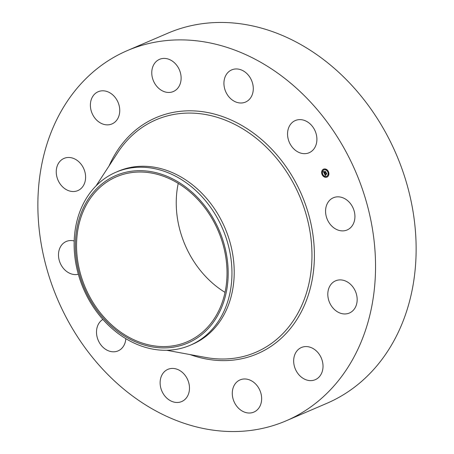 <?xml version="1.0" encoding="UTF-8"?>
<svg xmlns="http://www.w3.org/2000/svg" width="454" height="454" viewBox="0 0 454 454"><rect width="100%" height="100%" fill="white"/><g stroke="black" fill="none" stroke-linecap="round" stroke-linejoin="round"><path stroke-width="0.68" d="M343.264 197.95A17.513 14.097 66.8 0 1 354.784 214.129A17.513 14.097 66.8 0 1 347.157 229.951A17.513 14.097 66.8 0 1 337.226 229.769A17.513 14.097 66.8 0 1 325.711 213.59A17.513 14.097 66.8 0 1 333.338 197.762A17.513 14.097 66.8 0 1 343.264 197.95M127.239 50.632L167.827 33.204A201.423 162.123 66.8 0 1 348.666 82.032A201.423 162.123 66.8 0 1 412.527 288.091A201.423 162.123 66.8 0 1 326.761 403.368L286.173 420.796A201.423 162.123 66.8 0 1 105.334 371.968A201.423 162.123 66.8 0 1 41.473 165.909A201.423 162.123 66.8 0 1 127.239 50.632A201.423 162.123 66.8 0 1 308.073 99.46A201.423 162.123 66.8 0 1 371.934 305.519A201.423 162.123 66.8 0 1 286.173 420.796M61.125 185.243A17.513 14.097 66.8 0 1 64.014 158.406A17.513 14.097 66.8 0 1 80.721 163.758A17.513 14.097 66.8 0 1 77.833 190.595A17.513 14.097 66.8 0 1 61.125 185.243M322.295 360.896A17.513 14.097 66.8 0 1 315.252 379.692A17.513 14.097 66.8 0 1 294.391 366.293A17.513 14.097 66.8 0 1 301.433 347.503A17.513 14.097 66.8 0 1 322.295 360.896M91.112 110.532A17.513 14.097 66.8 0 1 98.155 91.736A17.513 14.097 66.8 0 1 119.022 105.135A17.513 14.097 66.8 0 1 111.979 123.925A17.513 14.097 66.8 0 1 91.112 110.532M261.334 402.068A17.513 14.097 66.8 0 1 253.877 412.09A17.513 14.097 66.8 0 1 238.151 407.845A17.513 14.097 66.8 0 1 232.596 389.929A17.513 14.097 66.8 0 1 240.058 379.902A17.513 14.097 66.8 0 1 255.778 384.152A17.513 14.097 66.8 0 1 261.334 402.068M152.079 69.36A17.513 14.097 66.8 0 1 159.536 59.338A17.513 14.097 66.8 0 1 175.261 63.583A17.513 14.097 66.8 0 1 180.811 81.499A17.513 14.097 66.8 0 1 173.354 91.526A17.513 14.097 66.8 0 1 157.629 87.276A17.513 14.097 66.8 0 1 152.079 69.36M185.731 398.663A17.513 14.097 66.8 0 1 181.713 401.546A17.513 14.097 66.8 0 1 163.247 393.731A17.513 14.097 66.8 0 1 163.866 372.24A17.513 14.097 66.8 0 1 167.889 369.357A17.513 14.097 66.8 0 1 186.356 377.172A17.513 14.097 66.8 0 1 185.731 398.663M227.675 72.765A17.513 14.097 66.8 0 1 231.699 69.882A17.513 14.097 66.8 0 1 250.16 77.696A17.513 14.097 66.8 0 1 249.541 99.188A17.513 14.097 66.8 0 1 245.518 102.071A17.513 14.097 66.8 0 1 227.057 94.256A17.513 14.097 66.8 0 1 227.675 72.765M125.826 338.661A17.513 14.097 66.8 0 1 118.097 350.88A17.513 14.097 66.8 0 1 115.753 351.595A17.513 14.097 66.8 0 1 98.024 339.847A17.513 14.097 66.8 0 1 102.871 319.412M297.654 119.833A17.513 14.097 66.8 0 1 315.729 132.5A17.513 14.097 66.8 0 1 309.134 152.737A17.513 14.097 66.8 0 1 306.796 153.458A17.513 14.097 66.8 0 1 288.721 140.791A17.513 14.097 66.8 0 1 295.316 120.548A17.513 14.097 66.8 0 1 297.654 119.833M78.321 274.25A17.513 14.097 66.8 0 1 70.143 273.478A17.513 14.097 66.8 0 1 58.628 257.299A17.513 14.097 66.8 0 1 66.256 241.477A17.513 14.097 66.8 0 1 74.184 240.978M352.287 286.185A17.513 14.097 66.8 0 1 349.398 313.022A17.513 14.097 66.8 0 1 332.686 307.67A17.513 14.097 66.8 0 1 335.574 280.833A17.513 14.097 66.8 0 1 352.287 286.185M225.025 292.376A89.761 72.248 66.8 0 1 177.843 185.38A89.761 72.248 66.8 0 1 178.24 183.41M225.422 290.401A89.761 72.248 66.8 0 1 187.207 341.777A89.761 72.248 66.8 0 1 106.616 320.013A89.761 72.248 66.8 0 1 78.156 228.186A89.761 72.248 66.8 0 1 116.377 176.81A89.761 72.248 66.8 0 1 196.962 198.568A89.761 72.248 66.8 0 1 225.422 290.401M205.412 206.695A91.141 73.361 -113.2 0 0 97.366 187.984A91.141 73.361 -113.2 0 0 98.166 311.892A91.141 73.361 -113.2 0 0 206.212 330.603A91.141 73.361 -113.2 0 0 205.412 206.695M190.186 345.261A94.143 75.773 -113.2 0 1 97.661 313.084A94.143 75.773 66.8 0 1 75.818 226.126A94.143 75.773 -113.2 0 1 115.901 172.248L118.159 171.277A94.143 75.773 66.8 0 1 202.677 194.102A94.143 75.773 66.8 0 1 232.527 290.412A94.143 75.773 66.8 0 1 192.445 344.291L190.186 345.261A94.143 75.773 -113.2 0 0 230.274 291.377A94.143 75.773 66.8 0 0 208.431 204.425A94.143 75.773 -113.2 0 0 115.901 172.248M327.192 177.003A4.336 3.49 66.8 0 1 326.988 177.1A4.336 3.49 66.8 0 1 322.124 174.625A4.336 3.49 66.8 0 1 323.361 169.234A4.336 3.49 66.8 0 1 323.566 169.138A4.336 3.49 66.8 0 1 328.424 171.612A4.336 3.49 66.8 0 1 327.192 177.003M323.64 169.104A4.336 3.49 -113.2 0 0 323.503 169.172A4.336 3.49 -113.2 0 0 322.249 174.518A4.336 3.49 -113.2 0 0 327.056 177.071M326.693 176.226A3.416 2.747 -113.2 0 0 326.766 176.197A3.416 2.747 -113.2 0 0 326.925 176.118A3.416 2.747 -113.2 0 0 327.901 171.873A3.416 2.747 -113.2 0 0 324.071 169.921A3.416 2.747 -113.2 0 0 324.003 169.949M322.749 174.762L322.425 174.33M322.76 174.756L322.397 174.342L322.76 174.756M323.798 169.83L323.606 169.342M322.346 171.879L322.022 171.447M322.363 171.873L322 171.459L322.363 171.873M328.14 171.901L327.947 171.413M326.125 169.875L325.904 169.393M327.09 176.833L326.897 176.345M324.769 176.793L324.57 176.305M328.673 174.728L328.35 174.296M323.77 170.057A3.416 2.747 66.8 0 1 323.929 169.978A3.416 2.747 66.8 0 1 327.76 171.935A3.416 2.747 66.8 0 1 326.784 176.18A3.416 2.747 66.8 0 1 326.625 176.254A3.416 2.747 66.8 0 1 322.794 174.302A3.416 2.747 66.8 0 1 323.77 170.057M324.349 173.604L324.882 173.638L324.888 174.381L326.409 173.354L326.789 174.132L325.172 174.682L325.666 175.057L325.07 174.739L325.666 175.165L325.365 175.63L324.349 173.604M324.383 173.451L324.911 173.542L324.383 173.451M324.786 173.871L324.939 174.205L326.42 173.088L326.829 174.018L326.426 173.201L324.928 174.279L324.82 173.854M324.275 173.451L323.407 171.686L323.946 171.748L324.105 172.821L324.741 172.486L324.128 172.679L323.889 172.106L324.145 172.616L324.667 172.344L324.179 171.935L324.746 171.635L324.854 172.429L325.597 171.76L326.012 172.594L325.7 172.406L324.275 173.451M323.424 171.516L323.986 171.646L323.424 171.516M324.724 171.873L324.894 172.219L325.62 171.464L326.086 172.509L325.626 171.578L324.877 172.282L324.724 171.873M325.688 171.941L324.854 172.429M324.741 171.652L324.321 171.873L324.667 172.015M324.667 172.344L324.105 172.628M324.877 172.418L324.105 172.821M323.606 171.737L323.833 172.202M324.133 172.809L324.321 173.195M324.536 173.627L324.735 174.018M324.911 174.376L325.087 174.728M325.28 175.113L325.461 175.477M326.505 173.553L324.888 174.381M324.746 171.493L324.309 171.726M326.352 173.479L324.939 174.205M325.473 171.918L324.894 172.219M328.685 174.722L328.333 174.302L328.696 174.716M96.055 185.873L117.751 152.584A126.49 101.815 66.8 0 1 247.021 131.541A126.49 101.815 66.8 0 1 309.702 279.88A126.49 101.815 66.8 0 1 205.713 357.463L166.641 350.267M109.085 165.88A128.476 103.41 66.8 0 1 240.745 124.861A128.476 103.41 66.8 0 1 312.097 280.237A128.476 103.41 66.8 0 1 190.107 354.591"/></g></svg>
